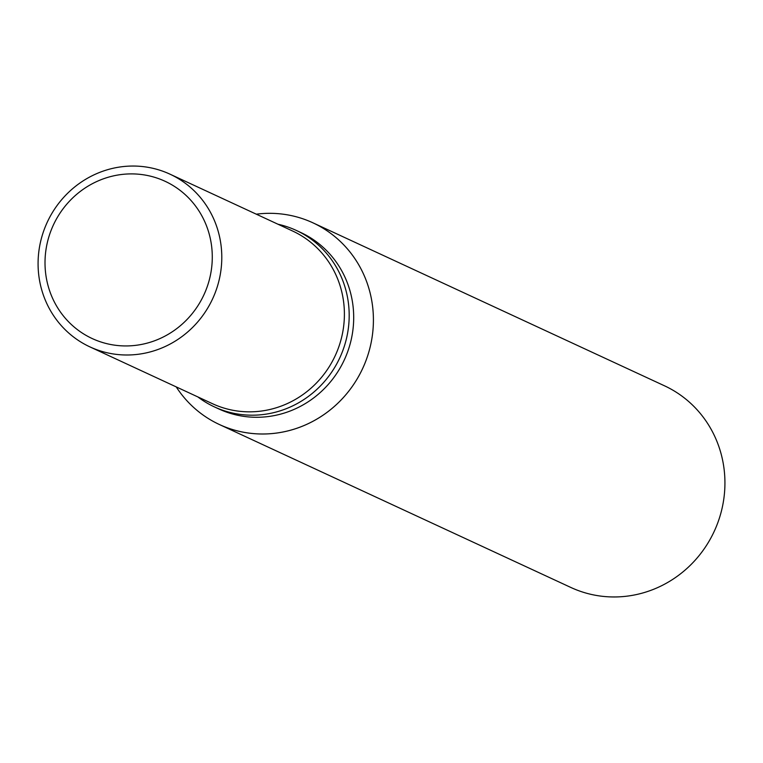<?xml version="1.0" encoding="UTF-8"?>
<svg xmlns="http://www.w3.org/2000/svg" width="763" height="763" viewBox="0 0 763 763"><rect width="100%" height="100%" fill="white"/><g stroke="black" fill="none" stroke-linecap="round" stroke-linejoin="round"><path stroke-width="1.14" d="M161.107 179.572A86.667 82.967 -65.1 0 0 51.569 229.186A86.667 82.967 -65.1 0 0 96.186 340.269A86.667 82.967 -65.1 0 0 205.724 290.655A86.667 82.967 -65.1 0 0 161.107 179.572A86.667 82.967 -65.1 0 0 51.569 229.186A86.667 82.967 -65.1 0 0 96.186 340.269A86.667 82.967 -65.1 0 0 205.724 290.655A86.667 82.967 -65.1 0 0 161.107 179.572M197.884 396.941A97.273 93.124 -65.1 0 0 214.403 406.898A97.273 93.124 -65.1 0 0 218.886 408.825A97.273 93.124 -65.1 0 0 340.842 355.491A97.273 93.124 -65.1 0 0 296.235 230.397A97.273 93.124 -65.1 0 0 291.752 228.471A97.273 93.124 -65.1 0 0 277.961 224.227M214.403 406.898L218.914 408.987A97.273 93.124 -65.1 0 0 223.387 410.914A97.273 93.124 -65.1 0 0 345.353 357.58A97.273 93.124 -65.1 0 0 300.736 232.486L296.235 230.397M219.382 424.514A111.169 106.419 -65.1 0 1 176.224 386.898A111.169 106.419 -65.1 0 0 224.503 426.717A111.169 106.419 -65.1 0 0 365 363.083A111.169 106.419 -65.1 0 0 307.775 220.602A111.169 106.419 -65.1 0 0 256.301 214.184A111.169 106.419 -65.1 0 1 307.775 220.602A111.169 106.419 -65.1 0 1 312.897 222.806L664.411 385.763A111.169 106.419 -65.1 0 1 715.398 528.73A111.169 106.419 -65.1 0 1 576.017 589.685A111.169 106.419 -65.1 0 1 570.896 587.481L219.382 424.514A111.169 106.419 -65.1 0 0 224.494 426.727A111.169 106.419 -65.1 0 0 363.884 365.763A111.169 106.419 -65.1 0 0 312.897 222.806M165.59 172.276A95.184 91.121 -65.1 0 0 46.247 224.465A95.184 91.121 -65.1 0 0 89.9 346.879A95.184 91.121 -65.1 0 0 94.288 348.767A95.184 91.121 -65.1 0 0 213.63 296.569A95.184 91.121 -65.1 0 0 169.977 174.164A95.184 91.121 -65.1 0 0 165.59 172.276M89.9 346.879L212.505 403.713A95.184 91.121 -65.1 0 0 216.883 405.601A95.184 91.121 -65.1 0 0 336.235 353.412A95.184 91.121 -65.1 0 0 292.572 230.998L169.977 174.164"/></g></svg>
